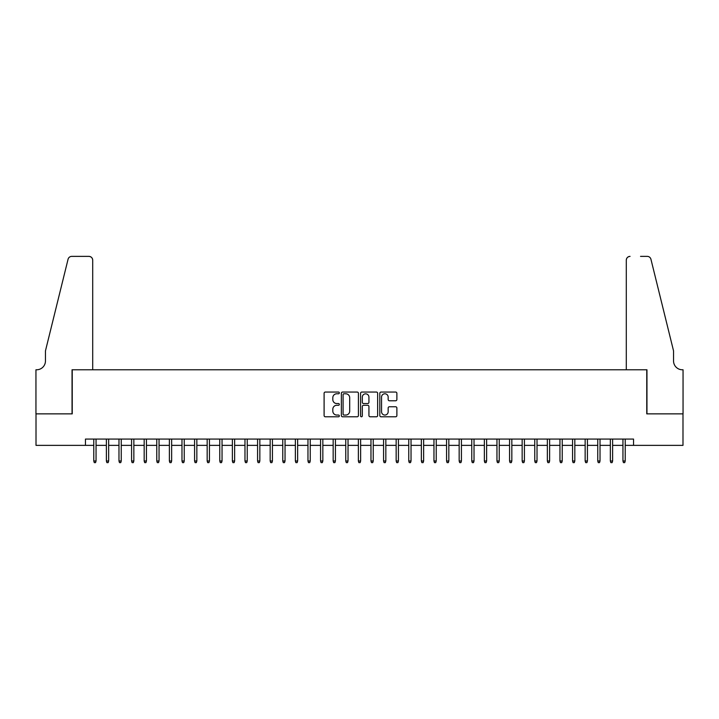 <?xml version="1.0" encoding="UTF-8"?>
<svg xmlns="http://www.w3.org/2000/svg" width="719" height="719" viewBox="0 0 719 719"><rect width="100%" height="100%" fill="white"/><g stroke="black" fill="none" stroke-linecap="round" stroke-linejoin="round"><path stroke-width="1.08" d="M339.341 392.916A0.863 0.863 0 0 0 338.478 392.053L325.339 392.053A1.24 1.24 0 0 0 324.098 393.284L324.098 415.546A1.24 1.24 0 0 0 325.339 416.786L338.478 416.786A0.863 0.863 0 0 0 339.341 415.915A0.863 0.863 0 0 0 338.478 415.052L336.78 415.052A3.955 3.955 0 0 1 332.816 411.097L332.816 409.237A3.955 3.955 0 0 1 336.78 405.282L338.478 405.282A0.863 0.863 0 0 0 339.341 404.42A0.863 0.863 0 0 0 338.478 403.548L336.78 403.548A3.955 3.955 0 0 1 332.816 399.593L332.816 397.742A3.955 3.955 0 0 1 336.78 393.778L338.478 393.778A0.863 0.863 0 0 0 339.341 392.916M395.639 400.771A1.24 1.24 0 0 0 396.879 399.53L396.879 393.284A1.24 1.24 0 0 0 395.639 392.053L381.052 392.053A1.24 1.24 0 0 0 379.812 393.284L379.812 415.546A1.24 1.24 0 0 0 381.052 416.786L395.639 416.786A1.24 1.24 0 0 0 396.879 415.546L396.879 408.006A1.24 1.24 0 0 0 395.639 406.765L389.401 406.765A1.24 1.24 0 0 0 388.161 408.006L388.161 411.744A3.307 3.307 0 0 1 384.854 415.052A3.307 3.307 0 0 1 381.546 411.744L381.546 397.086A3.307 3.307 0 0 1 384.854 393.778A3.307 3.307 0 0 1 388.161 397.086L388.161 399.53A1.24 1.24 0 0 0 389.401 400.771L395.639 400.771M85.462 445.367L36.013 445.367L36.013 413.865L72.233 413.865L72.233 369.773L646.767 369.773L646.767 413.865L682.987 413.865L682.987 445.367L633.538 445.367L633.538 439.066L85.462 439.066L85.462 445.367L93.785 445.367M358.422 393.284A1.24 1.24 0 0 0 357.181 392.053L342.586 392.053A1.24 1.24 0 0 0 341.354 393.284L341.354 415.546A1.24 1.24 0 0 0 342.586 416.786L357.181 416.786A1.24 1.24 0 0 0 358.422 415.546L358.422 393.284M361.819 392.053L376.414 392.053A1.24 1.24 0 0 1 377.646 393.284L377.646 415.546A1.24 1.24 0 0 1 376.414 416.786L370.168 416.786A1.24 1.24 0 0 1 368.928 415.546L368.928 406.523A1.24 1.24 0 0 0 367.697 405.282L363.553 405.282A1.24 1.24 0 0 0 362.313 406.523L362.313 415.915A0.863 0.863 0 0 1 361.45 416.786A0.863 0.863 0 0 1 360.579 415.915L360.579 393.284A1.24 1.24 0 0 1 361.819 392.053M96.049 445.367L106.376 445.367M108.65 445.367L118.977 445.367M121.25 445.367L131.577 445.367M133.851 445.367L144.177 445.367M146.442 445.367L156.778 445.367M159.043 445.367L169.378 445.367M171.643 445.367L181.979 445.367M184.244 445.367L194.579 445.367M196.844 445.367L207.171 445.367M209.445 445.367L219.771 445.367M222.045 445.367L232.372 445.367M234.637 445.367L244.972 445.367M247.237 445.367L257.573 445.367M259.838 445.367L270.173 445.367M272.438 445.367L282.774 445.367M285.039 445.367L295.365 445.367M297.639 445.367L307.966 445.367M310.24 445.367L320.566 445.367M322.84 445.367L333.167 445.367M335.431 445.367L345.767 445.367M348.032 445.367L358.368 445.367M360.632 445.367L370.968 445.367M373.233 445.367L383.569 445.367M385.833 445.367L396.16 445.367M398.434 445.367L408.76 445.367M411.034 445.367L421.361 445.367M423.635 445.367L433.961 445.367M436.226 445.367L446.562 445.367M448.827 445.367L459.162 445.367M461.427 445.367L471.763 445.367M474.028 445.367L484.363 445.367M486.628 445.367L496.955 445.367M499.229 445.367L509.555 445.367M511.829 445.367L522.156 445.367M524.421 445.367L534.756 445.367M537.021 445.367L547.357 445.367M549.622 445.367L559.957 445.367M562.222 445.367L572.558 445.367M574.823 445.367L585.149 445.367M587.423 445.367L597.75 445.367M600.023 445.367L610.35 445.367M612.624 445.367L622.951 445.367M625.215 445.367L633.538 445.367M343.952 393.778A0.863 0.863 0 0 0 343.08 394.65L343.08 414.189A0.863 0.863 0 0 0 343.952 415.052L345.74 415.052A3.955 3.955 0 0 0 349.695 411.097L349.695 397.742A3.955 3.955 0 0 0 345.74 393.778L343.952 393.778M368.928 397.149A3.307 3.307 0 0 0 365.62 393.841A3.307 3.307 0 0 0 362.313 397.149L362.313 402.316A1.24 1.24 0 0 0 363.553 403.548L367.697 403.548A1.24 1.24 0 0 0 368.928 402.316L368.928 397.149M93.785 460.987L94.288 462.623L95.546 462.623L96.049 460.987L93.785 460.987L93.785 439.066M96.049 460.987L96.049 439.066M92.706 369.773L92.706 260.152A3.784 3.784 0 0 0 88.931 256.377L71.729 256.377A3.784 3.784 0 0 0 68.062 259.253L45.459 350.872L45.459 360.947A8.817 8.817 0 0 1 36.642 369.773L35.95 369.773L35.95 413.865L72.044 413.865L72.044 369.773L92.706 369.773L92.706 260.152C92.472 257.878 91.205 256.611 88.931 256.377L78.47 256.377M68.062 259.253C69.024 257.177 69.024 257.177 68.062 259.253C69.024 257.177 69.024 257.177 68.062 259.253M45.459 360.947A8.817 8.817 0 0 1 36.642 369.773M626.294 369.773L626.294 260.152L626.294 369.773L646.956 369.773L646.956 413.865L683.05 413.865L683.05 369.773L682.358 369.773A8.817 8.817 0 0 1 673.541 360.947A8.817 8.817 0 0 0 682.358 369.773M666.612 322.777L650.938 259.253L673.541 350.872L673.541 360.947M640.53 256.377L647.271 256.377A3.784 3.784 0 0 1 650.938 259.253C649.976 257.177 649.976 257.177 650.938 259.253C649.976 257.177 649.976 257.177 650.938 259.253M630.069 256.377A3.784 3.784 0 0 0 626.294 260.152C626.528 257.878 627.795 256.611 630.069 256.377M106.376 460.987L106.888 462.623L108.147 462.623L108.65 460.987L106.376 460.987L106.376 439.066M108.65 460.987L108.65 439.066M118.977 460.987L119.48 462.623L120.747 462.623L121.25 460.987L118.977 460.987L118.977 439.066M121.25 460.987L121.25 439.066M131.577 460.987L132.08 462.623L133.339 462.623L133.851 460.987L131.577 460.987L131.577 439.066M133.851 460.987L133.851 439.066M144.177 460.987L144.681 462.623L145.939 462.623L146.442 460.987L144.177 460.987L144.177 439.066M146.442 460.987L146.442 439.066M156.778 460.987L157.281 462.623L158.54 462.623L159.043 460.987L156.778 460.987L156.778 439.066M159.043 460.987L159.043 439.066M169.378 460.987L169.882 462.623L171.14 462.623L171.643 460.987L169.378 460.987L169.378 439.066M171.643 460.987L171.643 439.066M181.979 460.987L182.482 462.623L183.74 462.623L184.244 460.987L181.979 460.987L181.979 439.066M184.244 460.987L184.244 439.066M194.579 460.987L195.083 462.623L196.341 462.623L196.844 460.987L194.579 460.987L194.579 439.066M196.844 460.987L196.844 439.066M207.171 460.987L207.674 462.623L208.941 462.623L209.445 460.987L207.171 460.987L207.171 439.066M209.445 460.987L209.445 439.066M219.771 460.987L220.275 462.623L221.542 462.623L222.045 460.987L219.771 460.987L219.771 439.066M222.045 460.987L222.045 439.066M232.372 460.987L232.875 462.623L234.133 462.623L234.637 460.987L232.372 460.987L232.372 439.066M234.637 460.987L234.637 439.066M244.972 460.987L245.476 462.623L246.734 462.623L247.237 460.987L244.972 460.987L244.972 439.066M247.237 460.987L247.237 439.066M257.573 460.987L258.076 462.623L259.334 462.623L259.838 460.987L257.573 460.987L257.573 439.066M259.838 460.987L259.838 439.066M270.173 460.987L270.677 462.623L271.935 462.623L272.438 460.987L270.173 460.987L270.173 439.066M272.438 460.987L272.438 439.066M282.774 460.987L283.277 462.623L284.535 462.623L285.039 460.987L282.774 460.987L282.774 439.066M285.039 460.987L285.039 439.066M295.365 460.987L295.877 462.623L297.136 462.623L297.639 460.987L295.365 460.987L295.365 439.066M297.639 460.987L297.639 439.066M307.966 460.987L308.469 462.623L309.736 462.623L310.24 460.987L307.966 460.987L307.966 439.066M310.24 460.987L310.24 439.066M320.566 460.987L321.069 462.623L322.328 462.623L322.84 460.987L320.566 460.987L320.566 439.066M322.84 460.987L322.84 439.066M333.167 460.987L333.67 462.623L334.928 462.623L335.431 460.987L333.167 460.987L333.167 439.066M335.431 460.987L335.431 439.066M345.767 460.987L346.27 462.623L347.529 462.623L348.032 460.987L345.767 460.987L345.767 439.066M348.032 460.987L348.032 439.066M358.368 460.987L358.871 462.623L360.129 462.623L360.632 460.987L358.368 460.987L358.368 439.066M360.632 460.987L360.632 439.066M370.968 460.987L371.471 462.623L372.73 462.623L373.233 460.987L370.968 460.987L370.968 439.066M373.233 460.987L373.233 439.066M383.569 460.987L384.072 462.623L385.33 462.623L385.833 460.987L383.569 460.987L383.569 439.066M385.833 460.987L385.833 439.066M396.16 460.987L396.672 462.623L397.931 462.623L398.434 460.987L396.16 460.987L396.16 439.066M398.434 460.987L398.434 439.066M408.76 460.987L409.264 462.623L410.531 462.623L411.034 460.987L408.76 460.987L408.76 439.066M411.034 460.987L411.034 439.066M421.361 460.987L421.864 462.623L423.123 462.623L423.635 460.987L421.361 460.987L421.361 439.066M423.635 460.987L423.635 439.066M433.961 460.987L434.465 462.623L435.723 462.623L436.226 460.987L433.961 460.987L433.961 439.066M436.226 460.987L436.226 439.066M446.562 460.987L447.065 462.623L448.323 462.623L448.827 460.987L446.562 460.987L446.562 439.066M448.827 460.987L448.827 439.066M459.162 460.987L459.666 462.623L460.924 462.623L461.427 460.987L459.162 460.987L459.162 439.066M461.427 460.987L461.427 439.066M471.763 460.987L472.266 462.623L473.524 462.623L474.028 460.987L471.763 460.987L471.763 439.066M474.028 460.987L474.028 439.066M484.363 460.987L484.867 462.623L486.125 462.623L486.628 460.987L484.363 460.987L484.363 439.066M486.628 460.987L486.628 439.066M496.955 460.987L497.458 462.623L498.725 462.623L499.229 460.987L496.955 460.987L496.955 439.066M499.229 460.987L499.229 439.066M509.555 460.987L510.059 462.623L511.326 462.623L511.829 460.987L509.555 460.987L509.555 439.066M511.829 460.987L511.829 439.066M522.156 460.987L522.659 462.623L523.917 462.623L524.421 460.987L522.156 460.987L522.156 439.066M524.421 460.987L524.421 439.066M534.756 460.987L535.26 462.623L536.518 462.623L537.021 460.987L534.756 460.987L534.756 439.066M537.021 460.987L537.021 439.066M547.357 460.987L547.86 462.623L549.118 462.623L549.622 460.987L547.357 460.987L547.357 439.066M549.622 460.987L549.622 439.066M559.957 460.987L560.461 462.623L561.719 462.623L562.222 460.987L559.957 460.987L559.957 439.066M562.222 460.987L562.222 439.066M572.558 460.987L573.061 462.623L574.319 462.623L574.823 460.987L572.558 460.987L572.558 439.066M574.823 460.987L574.823 439.066M585.149 460.987L585.661 462.623L586.92 462.623L587.423 460.987L585.149 460.987L585.149 439.066M587.423 460.987L587.423 439.066M597.75 460.987L598.253 462.623L599.52 462.623L600.023 460.987L597.75 460.987L597.75 439.066M600.023 460.987L600.023 439.066M610.35 460.987L610.853 462.623L612.112 462.623L612.624 460.987L610.35 460.987L610.35 439.066M612.624 460.987L612.624 439.066M622.951 460.987L623.454 462.623L624.712 462.623L625.215 460.987L622.951 460.987L622.951 439.066M625.215 460.987L625.215 439.066"/></g></svg>
